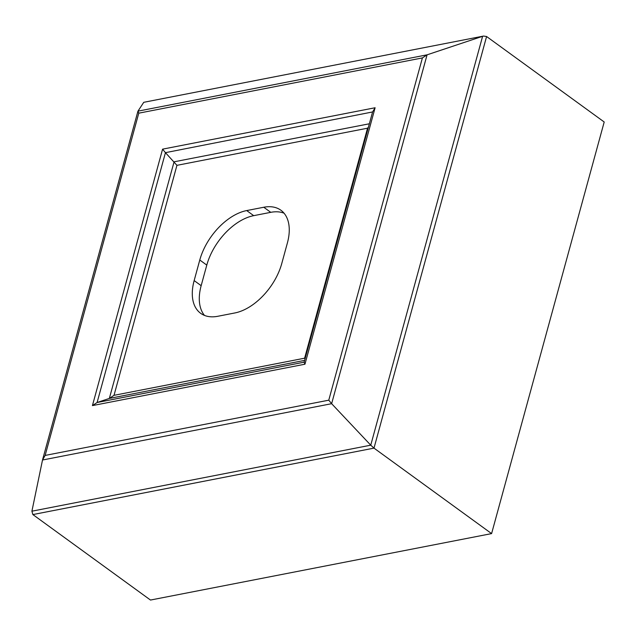 <?xml version="1.0" encoding="UTF-8"?>
<svg xmlns="http://www.w3.org/2000/svg" width="636" height="636" viewBox="0 0 636 636"><rect width="100%" height="100%" fill="white"/><g stroke="black" fill="none" stroke-linecap="round" stroke-linejoin="round"><path stroke-width="0.95" d="M138.767 113.176L45.14 455.424L328.772 400.179L422.399 57.924L138.767 113.176L137.956 111.149L143.76 102.309L483.543 36.061L486.588 36.514L604.2 121.993L491.596 533.604L373.992 448.126L32.873 514.572L150.486 600.05L491.596 533.604M45.14 455.424L42.517 460.011L31.911 511.185L32.873 514.572M422.399 57.924L427.074 54.831L482.605 36.308L370.748 445.176L331.634 403.693L427.074 54.831L137.956 111.149M199.784 260.005L194.155 280.587A48.94 29.041 -54 0 0 200.658 313.31A48.94 29.041 -54 0 0 217.79 316.283L234.843 312.96A48.94 29.041 -54 0 0 281.764 263.527L287.393 242.944A48.94 29.041 -54 0 0 280.889 210.222A48.94 29.041 -54 0 0 263.765 207.249L246.704 210.572A48.94 29.041 -54 0 0 199.784 260.005L206.787 265.101L201.159 285.675A48.94 29.041 -54 0 0 204.482 315.408M176.935 165.336L114.011 395.33L304.612 358.195L367.536 128.202L176.935 165.336L165.447 152.664L372.585 111.952L304.143 362.178L97.101 402.509L109.344 398.422L304.628 360.381M284.069 213.211A48.94 29.041 -54 0 0 270.761 212.337L253.708 215.66A48.94 29.041 -54 0 0 206.787 265.101M375.113 107.746L304.954 364.205L92.427 405.601L97.101 402.509L165.447 152.664L162.585 149.15L375.113 107.746L372.585 111.952M304.954 364.205L304.111 362.25M367.536 128.202L368.427 127.16M304.612 358.195L305.034 358.879M114.011 395.33L109.344 398.422L174.073 161.814L369.357 123.774M328.772 400.179L331.634 403.693L42.517 460.011M143.76 102.309L483.543 36.061M31.911 511.185L370.748 445.176L373.992 448.126L486.588 36.514M92.427 405.601L162.585 149.15M201.159 285.675L194.155 280.587M270.761 212.337L263.765 207.249M253.708 215.66L246.704 210.572M137.925 111.221L42.612 459.629"/></g></svg>
